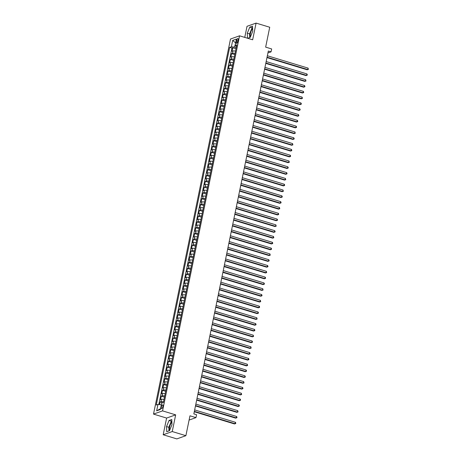 <?xml version="1.0" encoding="UTF-8"?>
<svg xmlns="http://www.w3.org/2000/svg" width="462" height="462" viewBox="0 0 462 462"><rect width="100%" height="100%" fill="white"/><g stroke="black" fill="none" stroke-linecap="round" stroke-linejoin="round"><path stroke-width="0.69" d="M171.887 422.17A4.759 1.686 -73.1 0 0 169.646 426.98A4.759 1.686 -73.1 0 0 169.652 430.301M162.907 406.45A1.952 0.693 -73.1 0 0 162.693 404.862A1.952 0.693 -73.1 0 0 161.342 407.01A1.952 0.693 -73.1 0 0 161.556 408.599A1.952 0.693 -73.1 0 0 162.907 406.45M250.392 36.948A4.759 1.686 106.9 0 1 250.387 33.622A4.759 1.686 106.9 0 1 252.627 28.811M163.184 434.759L176.831 438.9L185.886 435.689L172.239 431.548L175.67 414.859L162.566 410.88L153.511 414.091L166.609 418.064L163.184 434.759L172.239 431.548M162.566 410.88L239.559 35.817L230.498 39.027L153.511 414.091M239.559 35.817L252.656 39.79L256.081 23.1L247.026 26.311L244.75 37.393M256.081 23.1L269.727 27.241L265.65 47.13L271.65 48.949L271.055 51.854L268.324 51.022L193.838 413.894L196.569 414.726L195.975 417.631L189.969 415.806L185.886 435.689M235.528 51.126A2.437 0.578 -168.4 0 0 232.958 50.97L232.063 51.282L232.779 47.8L236.013 48.781M235.054 53.448A2.437 0.578 -168.4 0 0 232.478 53.292L231.589 53.609L234.817 54.585M231.589 53.609L230.873 57.092L231.768 56.774A2.437 0.578 -168.4 0 1 234.338 56.93M233.148 62.74A2.437 0.578 -168.4 0 0 230.573 62.578L229.678 62.896L230.394 59.413L233.628 60.395M231.953 68.543A2.437 0.578 -168.4 0 0 229.383 68.388L228.488 68.705L229.204 65.217L232.432 66.199M230.763 74.347A2.437 0.578 -168.4 0 0 228.188 74.191L227.298 74.509L228.014 71.027L231.243 72.008M229.568 80.157A2.437 0.578 -168.4 0 0 226.998 79.995L226.103 80.313L226.819 76.831L230.053 77.812M228.378 85.961A2.437 0.578 -168.4 0 0 225.808 85.805L224.913 86.123L225.629 82.634L228.857 83.616M227.189 91.765A2.437 0.578 -168.4 0 0 224.613 91.609L223.724 91.926L224.434 88.444L227.668 89.426M225.993 97.574A2.437 0.578 -168.4 0 0 223.423 97.418L222.528 97.73L223.244 94.248L226.478 95.23M224.803 103.378A2.437 0.578 -168.4 0 0 222.234 103.222L221.338 103.54L222.055 100.052L225.283 101.034M223.614 109.188A2.437 0.578 -168.4 0 0 221.038 109.026L220.149 109.344L220.859 105.862L224.093 106.843M222.418 114.992A2.437 0.578 -168.4 0 0 219.848 114.836L218.953 115.148L219.669 111.665L222.903 112.647M221.229 120.796A2.437 0.578 -168.4 0 0 218.659 120.64L217.764 120.957L218.48 117.475L221.708 118.451M220.033 126.605A2.437 0.578 -168.4 0 0 217.463 126.444L216.568 126.761L217.284 123.279L220.518 124.261M218.844 132.409A2.437 0.578 -168.4 0 0 216.274 132.253L215.379 132.571L216.095 129.083L219.323 130.065M217.654 138.213A2.437 0.578 -168.4 0 0 215.078 138.057L214.189 138.375L214.899 134.892L218.133 135.868M216.459 144.023A2.437 0.578 -168.4 0 0 213.889 143.861L212.994 144.179L213.71 140.696L216.944 141.678M215.269 149.827A2.437 0.578 -168.4 0 0 212.699 149.671L211.804 149.988L212.52 146.5L215.748 147.482M214.079 155.63A2.437 0.578 -168.4 0 0 211.504 155.475L210.614 155.792L211.325 152.31L214.559 153.292M212.884 161.44A2.437 0.578 -168.4 0 0 210.314 161.278L209.419 161.596L210.135 158.114L213.369 159.095M211.694 167.244A2.437 0.578 -168.4 0 0 209.124 167.088L208.229 167.406L208.945 163.918L212.173 164.899M210.499 173.054A2.437 0.578 -168.4 0 0 207.929 172.892L207.034 173.21L207.75 169.727L210.984 170.709M209.309 178.858A2.437 0.578 -168.4 0 0 206.739 178.702L205.844 179.013L206.56 175.531L209.788 176.513M208.119 184.661A2.437 0.578 -168.4 0 0 205.544 184.505L204.654 184.823L205.371 181.341L208.599 182.317M206.924 190.471A2.437 0.578 -168.4 0 0 204.354 190.309L203.459 190.627L204.175 187.145L207.409 188.126M205.734 196.275A2.437 0.578 -168.4 0 0 203.165 196.119L202.269 196.431L202.985 192.949L206.214 193.93M204.545 202.079A2.437 0.578 -168.4 0 0 201.969 201.923L201.08 202.24L201.79 198.758L205.024 199.734M203.349 207.888A2.437 0.578 -168.4 0 0 200.779 207.727L199.884 208.044L200.6 204.562L203.834 205.544M202.16 213.692A2.437 0.578 -168.4 0 0 199.59 213.536L198.695 213.854L199.411 210.366L202.639 211.348M200.97 219.496A2.437 0.578 -168.4 0 0 198.394 219.34L197.499 219.658L198.215 216.176L201.449 217.157M199.775 225.306A2.437 0.578 -168.4 0 0 197.205 225.144L196.31 225.462L197.026 221.979L200.254 222.961M198.585 231.11A2.437 0.578 -168.4 0 0 196.009 230.954L195.12 231.271L195.836 227.783L199.064 228.765M197.389 236.919A2.437 0.578 -168.4 0 0 194.82 236.758L193.925 237.075L194.641 233.593L197.875 234.575M196.2 242.723A2.437 0.578 -168.4 0 0 193.63 242.567L192.735 242.879L193.451 239.397L196.679 240.379M195.01 248.527A2.437 0.578 -168.4 0 0 192.435 248.371L191.545 248.689L192.256 245.207L195.49 246.182M193.815 254.337A2.437 0.578 -168.4 0 0 191.245 254.175L190.35 254.493L191.066 251.01L194.3 251.992M192.625 260.141A2.437 0.578 -168.4 0 0 190.055 259.985L189.16 260.297L189.876 256.814L193.104 257.796M191.435 265.945A2.437 0.578 -168.4 0 0 188.86 265.789L187.97 266.106L188.681 262.624L191.915 263.6M190.24 271.754A2.437 0.578 -168.4 0 0 187.67 271.592L186.775 271.91L187.491 268.428L190.719 269.41M189.05 277.558A2.437 0.578 -168.4 0 0 186.475 277.402L185.585 277.72L186.302 274.232L189.53 275.213M187.855 283.362A2.437 0.578 -168.4 0 0 185.285 283.206L184.39 283.524L185.106 280.041L188.34 281.023M186.665 289.172A2.437 0.578 -168.4 0 0 184.095 289.01L183.2 289.327L183.916 285.845L187.145 286.827M185.476 294.975A2.437 0.578 -168.4 0 0 182.9 294.82L182.011 295.137L182.721 291.649L185.955 292.631M184.28 300.779A2.437 0.578 -168.4 0 0 181.71 300.623L180.815 300.941L181.531 297.459L184.765 298.44M183.091 306.589A2.437 0.578 -168.4 0 0 180.521 306.433L179.626 306.745L180.342 303.263L183.57 304.244M181.901 312.393A2.437 0.578 -168.4 0 0 179.325 312.237L178.436 312.555L179.146 309.066L182.38 310.048M180.706 318.202A2.437 0.578 -168.4 0 0 178.136 318.041L177.241 318.358L177.957 314.876L181.191 315.858M179.516 324.006A2.437 0.578 -168.4 0 0 176.946 323.85L176.051 324.162L176.767 320.68L179.995 321.662M178.32 329.81A2.437 0.578 -168.4 0 0 175.751 329.654L174.855 329.972L175.572 326.49L178.806 327.466M177.131 335.62A2.437 0.578 -168.4 0 0 174.561 335.458L173.666 335.776L174.382 332.293L177.61 333.275M175.941 341.424A2.437 0.578 -168.4 0 0 173.365 341.268L172.476 341.585L173.192 338.097L176.42 339.079M174.746 347.228A2.437 0.578 -168.4 0 0 172.176 347.072L171.281 347.389L171.997 343.907L175.231 344.883M173.556 353.037A2.437 0.578 -168.4 0 0 170.986 352.876L170.091 353.193L170.807 349.711L174.035 350.693M172.366 358.841A2.437 0.578 -168.4 0 0 169.791 358.685L168.901 359.003L169.612 355.515L172.846 356.497M171.171 364.645A2.437 0.578 -168.4 0 0 168.601 364.489L167.706 364.807L168.422 361.324L171.656 362.306M169.981 370.455A2.437 0.578 -168.4 0 0 167.411 370.293L166.516 370.611L167.232 367.128L170.461 368.11M168.786 376.259A2.437 0.578 -168.4 0 0 166.216 376.103L165.321 376.42L166.037 372.932L169.271 373.914M167.596 382.068A2.437 0.578 -168.4 0 0 165.026 381.907L164.131 382.224L164.847 378.742L168.076 379.724M166.407 387.872A2.437 0.578 -168.4 0 0 163.831 387.716L162.942 388.028L163.658 384.546L166.886 385.527M165.211 393.676A2.437 0.578 -168.4 0 0 162.641 393.52L161.746 393.838L162.462 390.355L165.696 391.331M164.022 399.486A2.437 0.578 -168.4 0 0 161.452 399.324L160.557 399.642L161.273 396.159L164.501 397.141M236.579 40.587L236.319 41.863A1.888 0.67 -73.1 0 0 236.527 43.405A1.888 0.67 -73.1 0 0 237.838 41.326L238.097 40.05A1.888 0.67 -73.1 0 0 237.89 38.508A1.888 0.67 -73.1 0 0 236.579 40.587L237.907 40.985M235.585 43.105L234.54 47.107L231.381 46.789L229.666 47.395L156.254 405.041L157.964 404.435L156.653 410.822L160.378 409.505L161.688 403.118L163.398 402.512L236.815 44.866L235.1 45.472L236.475 46.529M231.381 46.789L232.692 40.402L236.411 39.085L235.1 45.472M232.779 47.8L231.959 48.094L158.795 404.521M163.542 401.807A2.437 0.578 11.6 0 0 160.972 401.645L160.077 401.963L159.54 404.591M161.273 396.159L162.168 395.842A2.437 0.578 11.6 0 1 164.738 395.998M162.462 390.355L163.357 390.038A2.437 0.578 11.6 0 1 165.927 390.194M163.658 384.546L164.547 384.228A2.437 0.578 11.6 0 1 167.123 384.39M164.847 378.742L165.743 378.424A2.437 0.578 11.6 0 1 168.312 378.58M166.037 372.932L166.932 372.62A2.437 0.578 11.6 0 1 169.502 372.776M167.232 367.128L168.122 366.811A2.437 0.578 11.6 0 1 170.697 366.972M168.422 361.324L169.317 361.007A2.437 0.578 11.6 0 1 171.887 361.163M169.612 355.515L170.507 355.203A2.437 0.578 11.6 0 1 173.077 355.359M170.807 349.711L171.697 349.393A2.437 0.578 11.6 0 1 174.272 349.555M171.997 343.907L172.892 343.589A2.437 0.578 11.6 0 1 175.462 343.745M173.192 338.097L174.082 337.78A2.437 0.578 11.6 0 1 176.657 337.941M174.382 332.293L175.277 331.976A2.437 0.578 11.6 0 1 177.847 332.132M175.572 326.49L176.467 326.172A2.437 0.578 11.6 0 1 179.037 326.328M176.767 320.68L177.656 320.362A2.437 0.578 11.6 0 1 180.232 320.524M177.957 314.876L178.852 314.558A2.437 0.578 11.6 0 1 181.422 314.714M179.146 309.066L180.041 308.755A2.437 0.578 11.6 0 1 182.611 308.911M180.342 303.263L181.231 302.945A2.437 0.578 11.6 0 1 183.807 303.107M181.531 297.459L182.426 297.141A2.437 0.578 11.6 0 1 184.996 297.297M182.721 291.649L183.616 291.337A2.437 0.578 11.6 0 1 186.192 291.493M183.916 285.845L184.812 285.528A2.437 0.578 11.6 0 1 187.381 285.689M185.106 280.041L186.001 279.724A2.437 0.578 11.6 0 1 188.571 279.88M186.302 274.232L187.191 273.92A2.437 0.578 11.6 0 1 189.767 274.076M187.491 268.428L188.386 268.11A2.437 0.578 11.6 0 1 190.956 268.266M188.681 262.624L189.576 262.306A2.437 0.578 11.6 0 1 192.146 262.462M189.876 256.814L190.766 256.497A2.437 0.578 11.6 0 1 193.341 256.658M191.066 251.01L191.961 250.693A2.437 0.578 11.6 0 1 194.531 250.849M192.256 245.207L193.151 244.889A2.437 0.578 11.6 0 1 195.721 245.045M193.451 239.397L194.346 239.079A2.437 0.578 11.6 0 1 196.916 239.241M194.641 233.593L195.536 233.275A2.437 0.578 11.6 0 1 198.106 233.431M195.836 227.783L196.725 227.471A2.437 0.578 11.6 0 1 199.301 227.627M197.026 221.979L197.921 221.662A2.437 0.578 11.6 0 1 200.491 221.824M198.215 216.176L199.11 215.858A2.437 0.578 11.6 0 1 201.68 216.014M199.411 210.366L200.3 210.054A2.437 0.578 11.6 0 1 202.876 210.21M200.6 204.562L201.496 204.244A2.437 0.578 11.6 0 1 204.065 204.4M201.79 198.758L202.685 198.441A2.437 0.578 11.6 0 1 205.255 198.596M202.985 192.949L203.881 192.631A2.437 0.578 11.6 0 1 206.45 192.793M204.175 187.145L205.07 186.827A2.437 0.578 11.6 0 1 207.64 186.983M205.371 181.341L206.26 181.023A2.437 0.578 11.6 0 1 208.836 181.179M206.56 175.531L207.455 175.213A2.437 0.578 11.6 0 1 210.025 175.375M207.75 169.727L208.645 169.41A2.437 0.578 11.6 0 1 211.215 169.566M208.945 163.918L209.835 163.606A2.437 0.578 11.6 0 1 212.41 163.762M210.135 158.114L211.03 157.796A2.437 0.578 11.6 0 1 213.6 157.958M211.325 152.31L212.22 151.992A2.437 0.578 11.6 0 1 214.79 152.148M212.52 146.5L213.409 146.188A2.437 0.578 11.6 0 1 215.985 146.344M213.71 140.696L214.605 140.379A2.437 0.578 11.6 0 1 217.175 140.54M214.899 134.892L215.794 134.575A2.437 0.578 11.6 0 1 218.37 134.731M216.095 129.083L216.99 128.765A2.437 0.578 11.6 0 1 219.56 128.927M217.284 123.279L218.18 122.961A2.437 0.578 11.6 0 1 220.749 123.117M218.48 117.475L219.369 117.157A2.437 0.578 11.6 0 1 221.945 117.313M219.669 111.665L220.565 111.348A2.437 0.578 11.6 0 1 223.134 111.509M220.859 105.862L221.754 105.544A2.437 0.578 11.6 0 1 224.324 105.7M222.055 100.052L222.944 99.74A2.437 0.578 11.6 0 1 225.52 99.896M223.244 94.248L224.139 93.93A2.437 0.578 11.6 0 1 226.709 94.092M224.434 88.444L225.329 88.126A2.437 0.578 11.6 0 1 227.899 88.282M225.629 82.634L226.524 82.323A2.437 0.578 11.6 0 1 229.094 82.479M226.819 76.831L227.714 76.513A2.437 0.578 11.6 0 1 230.284 76.675M228.014 71.027L228.904 70.709A2.437 0.578 11.6 0 1 231.479 70.865M229.204 65.217L230.099 64.905A2.437 0.578 11.6 0 1 232.669 65.061M230.394 59.413L231.289 59.096A2.437 0.578 11.6 0 1 233.859 59.252M236.249 47.621L234.54 47.107M189.097 420.068L195.975 417.631M267.931 52.963L271.055 51.854M235.62 42.954L232.692 40.402M161.336 404.816L160.533 408.731M231.959 48.094L229.666 47.395M160.077 401.963L162.699 402.76M157.964 404.435L161.128 404.752M156.653 410.822L160.297 408.818M247.667 38.277L250.219 37.37L252.731 31.283L252.518 26.167L249.792 27.131L247.28 33.218L247.488 38.225M175.67 414.859L166.609 418.064M169.473 430.728L171.991 424.642L171.777 419.519L169.046 420.489L166.534 426.57L166.747 431.693L169.473 430.728M252.581 27.651L252.085 27.83L249.572 33.917L249.723 37.549M249.572 33.917L247.28 33.218M252.085 27.83L249.792 27.131M171.835 421.003L171.338 421.182L168.826 427.269L168.977 430.902M168.826 427.269L166.534 426.57M171.338 421.182L169.046 420.489M266.978 57.583L307.143 69.774L307.756 69.554L267.059 57.201M308.056 68.105L308.373 69.398L307.756 69.554L308.056 68.105L267.354 55.752M308.373 69.398L307.143 69.774M265.789 63.386L305.954 75.577L306.566 75.364L265.864 63.011M306.86 73.908L307.299 74.625L307.178 75.208L306.566 75.364L306.86 73.908L266.164 61.556M307.178 75.208L305.954 75.577M264.599 69.196L304.758 81.387L305.37 81.168L264.674 68.815M305.671 79.718L305.988 81.012L305.37 81.168L305.671 79.718L264.974 67.365M305.988 81.012L304.758 81.387M263.404 75L303.569 87.191L304.181 86.971L263.484 74.619M304.481 85.522L304.914 86.238L304.793 86.821L304.181 86.971L304.481 85.522L263.779 73.169M304.793 86.821L303.569 87.191M262.214 80.804L302.379 92.995L302.991 92.781L262.289 80.428M303.286 91.326L303.725 92.042L303.603 92.625L302.991 92.781L303.286 91.326L262.589 78.973M303.603 92.625L302.379 92.995M261.018 86.613L301.184 98.804L301.796 98.585L261.099 86.232M302.096 97.135L302.414 98.429L301.796 98.585L302.096 97.135L261.4 84.783M302.414 98.429L301.184 98.804M259.829 92.417L299.994 104.608L300.606 104.389L259.91 92.042M300.901 102.939L301.339 103.655L301.218 104.239L300.606 104.389L300.901 102.939L260.204 90.587M301.218 104.239L299.994 104.608M258.639 98.221L298.798 110.412L299.411 110.199L258.714 97.846M299.711 108.743L300.15 109.459L300.029 110.043L299.411 110.199L299.711 108.743L259.015 96.396M300.029 110.043L298.798 110.412M257.444 104.031L297.609 116.222L298.221 116.002L257.525 103.65M298.521 114.553L298.839 115.847L298.221 116.002L298.521 114.553L257.819 102.2M298.839 115.847L297.609 116.222M256.254 109.835L296.419 122.026L297.031 121.812L256.329 109.459M297.326 120.357L297.765 121.073L297.644 121.656L297.031 121.812L297.326 120.357L256.629 108.004M297.644 121.656L296.419 122.026M255.064 115.644L295.224 127.83L295.836 127.616L255.14 115.263M296.136 126.166L296.575 126.883L296.454 127.46L295.836 127.616L296.136 126.166L255.44 113.814M296.454 127.46L295.224 127.83M253.869 121.448L294.034 133.639L294.646 133.42L253.95 121.067M294.947 131.97L295.264 133.264L294.646 133.42L294.947 131.97L254.244 119.618M295.264 133.264L294.034 133.639M252.679 127.252L292.844 139.443L293.457 139.229L252.754 126.877M293.751 137.774L294.19 138.49L294.069 139.074L293.457 139.229L293.751 137.774L253.055 125.421M294.069 139.074L292.844 139.443M251.484 133.062L291.649 145.253L292.261 145.033L251.565 132.681M292.562 143.584L292.879 144.877L292.261 145.033L292.562 143.584L251.865 131.231M292.879 144.877L291.649 145.253M250.294 138.866L290.459 151.057L291.072 150.837L250.375 138.484M291.366 149.388L291.805 150.104L291.684 150.687L291.072 150.837L291.366 149.388L250.67 137.035M291.684 150.687L290.459 151.057M249.105 144.67L289.27 156.861L289.876 156.647L249.18 144.294M290.176 155.192L290.615 155.908L290.494 156.491L289.876 156.647L290.176 155.192L249.48 142.839M290.494 156.491L289.27 156.861M247.909 150.479L288.074 162.67L288.686 162.451L247.99 150.098M288.987 161.001L289.304 162.295L288.686 162.451L288.987 161.001L248.285 148.648M289.304 162.295L288.074 162.67M246.72 156.283L286.885 168.474L287.497 168.255L246.795 155.902M287.791 166.805L288.23 167.521L288.109 168.104L287.497 168.255L287.791 166.805L247.095 154.452M288.109 168.104L286.885 168.474M245.53 162.087L285.689 174.278L286.301 174.064L245.605 161.712M286.602 172.609L287.041 173.325L286.919 173.908L286.301 174.064L286.602 172.609L245.905 160.256M286.919 173.908L285.689 174.278M244.334 167.897L284.5 180.088L285.112 179.868L244.415 167.515M285.412 178.419L285.73 179.712L285.112 179.868L285.412 178.419L244.71 166.066M285.73 179.712L284.5 180.088M243.145 173.7L283.31 185.891L283.922 185.678L243.22 173.325M284.217 184.222L284.656 184.939L284.534 185.522L283.922 185.678L284.217 184.222L243.52 171.87M284.534 185.522L283.31 185.891M241.955 179.51L282.115 191.695L282.727 191.482L242.03 179.129M283.027 190.032L283.345 191.326L282.727 191.482L283.027 190.032L242.331 177.679M283.345 191.326L282.115 191.695M240.76 185.314L280.925 197.505L281.537 197.286L240.841 184.933M281.832 195.836L282.27 196.552L282.149 197.13L281.537 197.286L281.832 195.836L241.135 183.483M282.149 197.13L280.925 197.505M239.57 191.118L279.735 203.309L280.347 203.095L239.645 190.742M280.642 201.64L281.081 202.356L280.96 202.939L280.347 203.095L280.642 201.64L239.945 189.287M280.96 202.939L279.735 203.309M238.375 196.928L278.54 209.119L279.152 208.899L238.456 196.546M279.452 207.45L279.77 208.743L279.152 208.899L279.452 207.45L238.75 195.097M279.77 208.743L278.54 209.119M237.185 202.731L277.35 214.922L277.962 214.703L237.266 202.35M278.257 213.253L278.696 213.97L278.574 214.547L277.962 214.703L278.257 213.253L237.56 200.901M278.574 214.547L277.35 214.922M235.995 208.535L276.155 220.726L276.767 220.513L236.07 208.16M277.067 219.057L277.506 219.773L277.385 220.357L276.767 220.513L277.067 219.057L236.371 206.705M277.385 220.357L276.155 220.726M234.8 214.345L274.965 226.536L275.577 226.316L234.881 213.964M275.878 224.867L276.195 226.161L275.577 226.316L275.878 224.867L235.175 212.514M276.195 226.161L274.965 226.536M233.61 220.149L273.775 232.34L274.388 232.12L233.685 219.768M274.682 230.671L275.121 231.387L275 231.97L274.388 232.12L274.682 230.671L233.986 218.318M275 231.97L273.775 232.34M232.421 225.953L272.58 238.144L273.192 237.93L232.496 225.577M273.492 236.475L273.81 237.774L273.192 237.93L273.492 236.475L232.796 224.122M273.81 237.774L272.58 238.144M231.225 231.762L271.39 243.953L272.002 243.734L231.306 231.381M272.303 242.284L272.736 243L272.615 243.578L272.002 243.734L272.303 242.284L231.601 229.932M272.615 243.578L271.39 243.953M230.036 237.566L270.201 249.757L270.813 249.544L230.111 237.191M271.107 248.088L271.546 248.804L271.425 249.388L270.813 249.544L271.107 248.088L230.411 235.736M271.425 249.388L270.201 249.757M228.84 243.376L269.005 255.561L269.617 255.347L228.921 242.995M269.918 253.898L270.235 255.191L269.617 255.347L269.918 253.898L229.221 241.545M270.235 255.191L269.005 255.561M227.65 249.18L267.816 261.371L268.428 261.151L227.731 248.799M268.722 259.702L269.161 260.418L269.04 260.995L268.428 261.151L268.722 259.702L228.026 247.349M269.04 260.995L267.816 261.371M226.461 254.984L266.62 267.175L267.232 266.961L226.536 254.608M267.533 265.506L267.972 266.222L267.85 266.805L267.232 266.961L267.533 265.506L226.836 253.153M267.85 266.805L266.62 267.175M225.265 260.793L265.431 272.978L266.043 272.765L225.346 260.412M266.343 271.315L266.661 272.609L266.043 272.765L266.343 271.315L225.641 258.963M266.661 272.609L265.431 272.978M224.076 266.597L264.241 278.788L264.853 278.569L224.151 266.216M265.148 277.119L265.586 277.835L265.465 278.413L264.853 278.569L265.148 277.119L224.451 264.766M265.465 278.413L264.241 278.788M222.886 272.401L263.045 284.592L263.658 284.378L222.961 272.026M263.958 282.923L264.397 283.639L264.276 284.222L263.658 284.378L263.958 282.923L223.262 270.57M264.276 284.222L263.045 284.592M221.691 278.211L261.856 290.402L262.468 290.182L221.772 277.829M262.768 288.733L263.086 290.026L262.468 290.182L262.768 288.733L222.066 276.38M263.086 290.026L261.856 290.402M220.501 284.014L260.666 296.206L261.278 295.986L220.576 283.633M261.573 294.537L262.012 295.253L261.89 295.836L261.278 295.986L261.573 294.537L220.876 282.184M261.89 295.836L260.666 296.206M219.306 289.818L259.471 302.009L260.083 301.796L219.386 289.443M260.383 300.34L260.701 301.64L260.083 301.796L260.383 300.34L219.687 287.988M260.701 301.64L259.471 302.009M218.116 295.628L258.281 307.819L258.893 307.6L218.197 295.247M259.188 306.15L259.627 306.866L259.505 307.444L258.893 307.6L259.188 306.15L218.491 293.797M259.505 307.444L258.281 307.819M216.926 301.432L257.086 313.623L257.698 313.403L217.001 301.057M257.998 311.954L258.437 312.67L258.316 313.253L257.698 313.403L257.998 311.954L217.302 299.601M258.316 313.253L257.086 313.623M215.731 307.236L255.896 319.427L256.508 319.213L215.812 306.86M256.808 317.758L257.126 319.057L256.508 319.213L256.808 317.758L216.106 305.411M257.126 319.057L255.896 319.427M214.541 313.045L254.706 325.236L255.319 325.017L214.616 312.664M255.613 323.567L256.052 324.284L255.931 324.861L255.319 325.017L255.613 323.567L214.917 311.215M255.931 324.861L254.706 325.236M213.352 318.849L253.511 331.04L254.123 330.827L213.427 318.474M254.423 329.371L254.862 330.087L254.741 330.671L254.123 330.827L254.423 329.371L213.727 317.019M254.741 330.671L253.511 331.04M212.156 324.659L252.321 336.844L252.933 336.631L212.237 324.278M253.234 335.181L253.551 336.475L252.933 336.631L253.234 335.181L212.532 322.828M253.551 336.475L252.321 336.844M210.967 330.463L251.132 342.654L251.744 342.434L211.042 330.082M252.038 340.985L252.477 341.701L252.356 342.278L251.744 342.434L252.038 340.985L211.342 328.632M252.356 342.278L251.132 342.654M209.777 336.267L249.936 348.458L250.548 348.244L209.852 335.891M250.849 346.789L251.166 348.088L250.548 348.244L250.849 346.789L210.152 334.436M251.166 348.088L249.936 348.458M208.581 342.076L248.747 354.267L249.359 354.048L208.662 341.695M249.653 352.598L250.092 353.315L249.971 353.892L249.359 354.048L249.653 352.598L208.957 340.246M249.971 353.892L248.747 354.267M207.392 347.88L247.557 360.071L248.163 359.852L207.467 347.499M248.464 358.402L248.903 359.118L248.781 359.702L248.163 359.852L248.464 358.402L207.767 346.05M248.781 359.702L247.557 360.071M206.196 353.684L246.362 365.875L246.974 365.661L206.277 353.309M247.274 364.206L247.592 365.506L246.974 365.661L247.274 364.206L206.572 351.853M247.592 365.506L246.362 365.875M205.007 359.494L245.172 371.685L245.784 371.465L205.082 359.113M246.079 370.016L246.517 370.732L246.396 371.309L245.784 371.465L246.079 370.016L205.382 357.663M246.396 371.309L245.172 371.685M203.817 365.298L243.976 377.489L244.589 377.269L203.892 364.916M244.889 375.82L245.328 376.536L245.207 377.119L244.589 377.269L244.889 375.82L204.192 363.467M245.207 377.119L243.976 377.489M202.622 371.102L242.787 383.293L243.399 383.079L202.703 370.726M243.699 381.624L244.017 382.923L243.399 383.079L243.699 381.624L202.997 369.271M244.017 382.923L242.787 383.293M201.432 376.911L241.597 389.102L242.209 388.883L201.507 376.53M242.504 387.433L242.943 388.149L242.821 388.727L242.209 388.883L242.504 387.433L201.807 375.08M242.821 388.727L241.597 389.102M200.242 382.715L240.402 394.906L241.014 394.692L200.317 382.34M241.314 393.237L241.632 394.536L241.014 394.692L241.314 393.237L200.618 380.884M241.632 394.536L240.402 394.906M199.047 388.525L239.212 400.71L239.824 400.496L199.128 388.144M240.119 399.047L240.558 399.763L240.436 400.34L239.824 400.496L240.119 399.047L199.422 386.694M240.436 400.34L239.212 400.71M197.857 394.329L238.022 406.52L238.635 406.3L197.932 393.947M238.929 404.851L239.368 405.567L239.247 406.144L238.635 406.3L238.929 404.851L198.233 392.498M239.247 406.144L238.022 406.52M196.662 400.132L236.827 412.323L237.439 412.11L196.743 399.757M237.739 410.654L238.057 411.954L237.439 412.11L237.739 410.654L197.037 398.302M238.057 411.954L236.827 412.323M195.472 405.942L235.637 418.133L236.249 417.914L195.553 405.561M236.544 416.464L236.983 417.18L236.862 417.758L236.249 417.914L236.544 416.464L195.848 404.111M236.862 417.758L235.637 418.133M194.283 411.746L234.442 423.937L235.054 423.718L194.358 411.365M235.354 422.268L235.793 422.984L235.672 423.562L235.054 423.718L235.354 422.268L194.658 409.915M235.672 423.562L234.442 423.937M232.478 53.292L232.958 50.97M160.972 401.645L161.452 399.324M162.168 395.842L162.641 393.52M163.357 390.038L163.831 387.716M164.547 384.228L165.026 381.907M165.743 378.424L166.216 376.103M166.932 372.62L167.411 370.293M168.122 366.811L168.601 364.489M169.317 361.007L169.791 358.685M170.507 355.203L170.986 352.876M171.697 349.393L172.176 347.072M172.892 343.589L173.365 341.268M174.082 337.78L174.561 335.458M175.277 331.976L175.751 329.654M176.467 326.172L176.946 323.85M177.656 320.362L178.136 318.041M178.852 314.558L179.325 312.237M180.041 308.755L180.521 306.433M181.231 302.945L181.71 300.623M182.426 297.141L182.9 294.82M183.616 291.337L184.095 289.01M184.812 285.528L185.285 283.206M186.001 279.724L186.475 277.402M187.191 273.92L187.67 271.592M188.386 268.11L188.86 265.789M189.576 262.306L190.055 259.985M190.766 256.497L191.245 254.175M191.961 250.693L192.435 248.371M193.151 244.889L193.63 242.567M194.346 239.079L194.82 236.758M195.536 233.275L196.009 230.954M196.725 227.471L197.205 225.144M197.921 221.662L198.394 219.34M199.11 215.858L199.59 213.536M200.3 210.054L200.779 207.727M201.496 204.244L201.969 201.923M202.685 198.441L203.165 196.119M203.881 192.631L204.354 190.309M205.07 186.827L205.544 184.505M206.26 181.023L206.739 178.702M207.455 175.213L207.929 172.892M208.645 169.41L209.124 167.088M209.835 163.606L210.314 161.278M211.03 157.796L211.504 155.475M212.22 151.992L212.699 149.671M213.409 146.188L213.889 143.861M214.605 140.379L215.078 138.057M215.794 134.575L216.274 132.253M216.99 128.765L217.463 126.444M218.18 122.961L218.659 120.64M219.369 117.157L219.848 114.836M220.565 111.348L221.038 109.026M221.754 105.544L222.234 103.222M222.944 99.74L223.423 97.418M224.139 93.93L224.613 91.609M225.329 88.126L225.808 85.805M226.524 82.323L226.998 79.995M227.714 76.513L228.188 74.191M228.904 70.709L229.383 68.388M230.099 64.905L230.573 62.578M231.289 59.096L231.768 56.774M237.56 42.238L236.319 41.863"/></g></svg>
